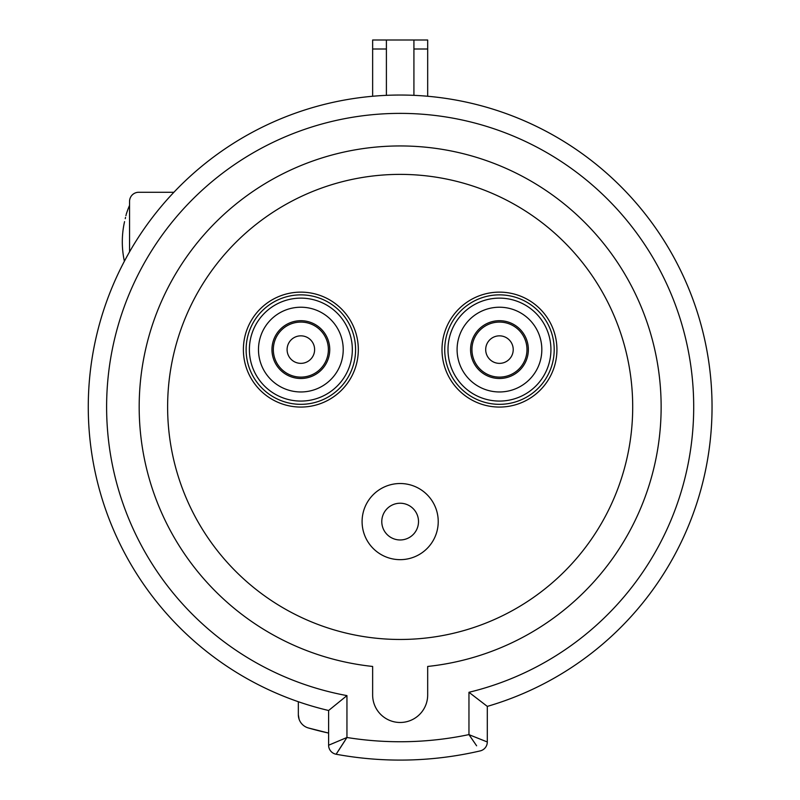 <?xml version="1.0" encoding="UTF-8"?>
<svg xmlns="http://www.w3.org/2000/svg" width="800" height="800" viewBox="0 0 800 800"><rect width="100%" height="100%" fill="white"/><g stroke="black" fill="none" stroke-linecap="round" stroke-linejoin="round"><path stroke-width="1.2" d="M427.68 694.97L427.68 666.45A260.98 260.98 0 0 0 621.44 268.56A260.98 260.98 0 0 0 178.88 268.56A260.98 260.98 0 0 0 372.64 666.45L372.64 694.97A27.52 27.52 0 0 0 400.16 722.48A27.52 27.52 0 0 0 427.68 694.97M470 735.03L468.96 734.6L468.96 692.29L487.3 706.39L487.3 741.97L485.35 741.19M483.55 740.48L475.64 737.31M469 734.67L487.3 741.97A9.17 9.17 0 0 1 480.21 750.9A353.17 353.17 0 0 1 336.12 754.24L339.69 748.82M340.12 748.15L344.91 740.72M346.53 738.16L346.95 737.49A334.82 334.82 0 0 0 468.96 734.6L476.62 745.8M476.45 745.55L471.25 737.99M470.4 736.73L469.75 735.78M487.3 741.97A9.17 9.17 0 0 1 480.21 750.9A353.17 353.17 0 0 1 336.12 754.24A9.17 9.17 0 0 1 328.61 745.22L330.33 744.5M331.84 743.87L335.06 742.52M346.06 737.87L346.95 737.49L336.12 754.24A9.17 9.17 0 0 1 328.61 745.22L328.61 710.5A311.89 311.89 0 0 1 139.88 235.09A311.89 311.89 0 0 1 651.21 221.86A311.89 311.89 0 0 1 487.3 706.39A311.89 311.89 0 0 0 657.3 230.43A311.89 311.89 0 0 0 152.04 217.95A311.89 311.89 0 0 0 298.34 701.73L298.34 714.72A13.76 13.76 0 0 0 308.31 727.95A333.9 333.9 0 0 0 328.61 733.07M632.7 406.93A232.54 232.54 0 0 0 283.89 205.54A232.54 232.54 0 0 0 283.89 608.31A232.54 232.54 0 0 0 632.7 406.93M438.23 521.59A38.07 38.07 0 0 0 400.16 483.52A38.07 38.07 0 0 0 362.09 521.59A38.07 38.07 0 0 0 400.16 559.66A38.07 38.07 0 0 0 438.23 521.59M329.75 349.6A28.9 28.9 0 0 0 300.86 320.7A28.9 28.9 0 0 0 271.96 349.6A28.9 28.9 0 0 0 300.86 378.49A28.9 28.9 0 0 0 329.75 349.6M528.36 349.6A28.9 28.9 0 0 0 499.46 320.7A28.9 28.9 0 0 0 470.56 349.6A28.9 28.9 0 0 0 499.46 378.49A28.9 28.9 0 0 0 528.36 349.6M328.61 745.22L346.95 737.49L346.95 695.61L328.61 710.5A311.89 311.89 0 0 1 139.88 235.09A311.89 311.89 0 0 1 651.21 221.86A311.89 311.89 0 0 1 487.3 706.39M499.46 322.08A27.52 27.52 0 0 0 475.63 363.36A27.52 27.52 0 0 0 523.29 363.36A27.52 27.52 0 0 0 499.46 322.08M300.86 322.08A27.52 27.52 0 0 0 277.02 363.36A27.52 27.52 0 0 0 324.69 363.36A27.52 27.52 0 0 0 300.86 322.08M129.55 251.86L129.55 201.45A9.17 9.17 0 0 1 138.72 192.27L173.89 192.27L138.72 192.27M125.24 218.67L125.53 217.37M125.92 215.68L126.06 215.07M124.56 221.63C126.72 212.19 126.72 212.19 124.56 221.63A91.44 91.44 0 0 0 124.39 261.23M308.31 727.95L328.61 733.08M298.34 701.73L298.34 714.72L299.11 719.28M372.64 96.26L372.64 40L386.4 40L386.4 95.34M413.92 40L413.92 49.01L427.68 49.01L427.68 40L386.4 40M427.68 49.01L427.68 96.26M413.92 49.01L413.92 95.34M468.96 692.29A293.54 293.54 0 0 0 638.97 236.23A293.54 293.54 0 0 0 152.43 249.45A293.54 293.54 0 0 0 346.95 695.61M249.39 349.6A51.47 51.47 0 0 0 300.86 401.07A51.47 51.47 0 0 0 352.33 349.6A51.47 51.47 0 0 0 300.86 298.13A51.47 51.47 0 0 0 249.39 349.6M246.12 349.6A54.74 54.74 0 0 0 300.86 404.33A54.74 54.74 0 0 0 355.59 349.6A54.74 54.74 0 0 0 300.86 294.86A54.74 54.74 0 0 0 246.12 349.6M447.99 349.6A51.47 51.47 0 0 0 499.46 401.07A51.47 51.47 0 0 0 550.93 349.6A51.47 51.47 0 0 0 499.46 298.13A51.47 51.47 0 0 0 447.99 349.6M444.72 349.6A54.74 54.74 0 0 0 499.46 404.33A54.74 54.74 0 0 0 554.2 349.6A54.74 54.74 0 0 0 499.46 294.86A54.74 54.74 0 0 0 444.72 349.6M358.32 349.6A57.47 57.47 0 0 0 272.12 299.83A57.47 57.47 0 0 0 272.12 399.37A57.47 57.47 0 0 0 358.32 349.6M343.22 349.6A42.37 42.37 0 0 0 279.67 312.9A42.37 42.37 0 0 0 279.67 386.29A42.37 42.37 0 0 0 343.22 349.6M556.93 349.6A57.47 57.47 0 0 0 470.73 299.83A57.47 57.47 0 0 0 470.73 399.37A57.47 57.47 0 0 0 556.93 349.6M541.83 349.6A42.37 42.37 0 0 0 478.28 312.9A42.37 42.37 0 0 0 478.28 386.29A42.37 42.37 0 0 0 541.83 349.6M499.46 335.84A13.76 13.76 0 0 0 487.54 356.48A13.76 13.76 0 0 0 511.38 356.48A13.76 13.76 0 0 0 499.46 335.84M418.51 521.59A18.36 18.36 -90 0 0 390.97 505.69A18.36 18.36 -90 0 0 390.97 537.5A18.36 18.36 -90 0 0 418.51 521.59M300.86 335.84A13.76 13.76 0 0 0 288.94 356.48A13.76 13.76 0 0 0 312.77 356.48A13.76 13.76 0 0 0 300.86 335.84M372.64 49.01L386.4 49.01M129.55 205.4A91.73 91.73 0 0 0 126.24 214.29"/></g></svg>

